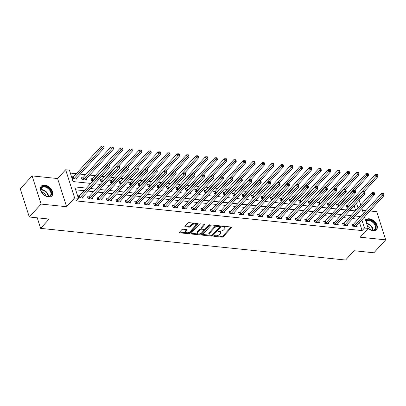 <?xml version="1.0" encoding="UTF-8"?>
<svg xmlns="http://www.w3.org/2000/svg" width="406" height="406" viewBox="0 0 406 406"><rect width="100%" height="100%" fill="white"/><g stroke="black" fill="none" stroke-linecap="round" stroke-linejoin="round"><path stroke-width="0.61" d="M213.855 235.957A0.634 0.32 162.3 0 0 213.769 236.206A0.634 0.32 162.3 0 0 214.053 236.368L221.935 237.185A0.908 0.457 162.3 0 0 223.138 236.754L231.486 227.614A0.908 0.457 162.3 0 0 231.608 227.264A0.908 0.457 162.3 0 0 231.207 227.03L223.325 226.213A0.634 0.32 162.3 0 0 222.483 226.512A0.634 0.32 162.3 0 0 222.397 226.761A0.634 0.32 162.3 0 0 222.676 226.924L223.696 227.03A2.903 1.457 162.3 0 1 224.975 227.771A2.903 1.457 162.3 0 1 224.584 228.903L223.889 229.664A2.903 1.457 162.3 0 1 220.032 231.039L219.012 230.933A0.634 0.32 162.3 0 0 218.169 231.237A0.634 0.32 162.3 0 0 218.083 231.481A0.634 0.32 162.3 0 0 218.362 231.643L219.382 231.75A2.903 1.457 162.3 0 1 220.666 232.491A2.903 1.457 162.3 0 1 220.275 233.623L219.58 234.384A2.903 1.457 162.3 0 1 215.723 235.759L214.703 235.658A0.634 0.32 162.3 0 0 213.855 235.957M48.512 196.961A7.206 4.699 42.4 0 0 51.938 195.885A7.206 4.699 42.4 0 0 51.46 189.5A7.206 4.699 42.4 0 0 44.721 185.085A7.206 4.699 42.4 0 0 41.295 186.166A7.206 4.699 42.4 0 0 41.772 192.551A7.206 4.699 42.4 0 0 48.512 196.961M368.206 228.365A7.206 4.699 42.4 0 0 373.089 230.674A7.206 4.699 42.4 0 0 376.514 229.593A7.206 4.699 42.4 0 0 376.037 223.209A7.206 4.699 42.4 0 0 369.298 218.793A7.206 4.699 42.4 0 0 365.872 219.874A7.206 4.699 42.4 0 0 365.608 220.209M183.03 229.228A0.908 0.457 162.3 0 0 181.827 229.659L179.482 232.222A0.908 0.457 162.3 0 0 179.361 232.572A0.908 0.457 162.3 0 0 179.762 232.805L188.516 233.714A0.908 0.457 162.3 0 0 189.724 233.283L198.067 224.148A0.908 0.457 162.3 0 0 198.189 223.792A0.908 0.457 162.3 0 0 197.788 223.559L189.034 222.65A0.908 0.457 162.3 0 0 187.831 223.082L185.004 226.178A0.908 0.457 162.3 0 0 184.882 226.533A0.908 0.457 162.3 0 0 185.278 226.766L189.029 227.152A0.908 0.457 162.3 0 0 190.231 226.721L191.632 225.188A2.426 1.218 162.3 0 1 194.083 224.051A2.426 1.218 162.3 0 1 195.931 224.655A2.426 1.218 162.3 0 1 195.601 225.599L190.109 231.613A2.426 1.218 162.3 0 1 187.658 232.75A2.426 1.218 162.3 0 1 185.816 232.146A2.426 1.218 162.3 0 1 186.141 231.202L187.054 230.202A0.908 0.457 162.3 0 0 187.176 229.847A0.908 0.457 162.3 0 0 186.775 229.613L183.03 229.228M29.288 216.997L20.3 188.831L32.11 175.899L41.097 204.071L29.288 216.997L49.126 219.057L40.625 228.37L345.552 260.038L354.052 250.725L373.89 252.786L385.7 239.86L360.193 237.211L368.227 228.416L364.446 228.025L362.086 230.608L76.049 200.904L78.414 198.321L74.633 197.925L65.645 169.759L69.421 170.15L73.065 181.568L90.807 183.41M41.097 204.071L66.604 206.72L74.633 197.925M202.553 234.617A0.908 0.457 162.3 0 0 202.432 234.967A0.908 0.457 162.3 0 0 202.833 235.201L211.587 236.109A0.908 0.457 162.3 0 0 212.79 235.678L221.138 226.543A0.908 0.457 162.3 0 0 221.26 226.188A0.908 0.457 162.3 0 0 220.859 225.959L212.105 225.046A0.908 0.457 162.3 0 0 210.902 225.477L202.553 234.617M200.051 234.912L191.297 234.003A0.908 0.457 162.3 0 1 190.896 233.77A0.908 0.457 162.3 0 1 191.018 233.42L199.366 224.279A0.908 0.457 162.3 0 1 200.569 223.848L204.314 224.239A0.908 0.457 162.3 0 1 204.715 224.472A0.908 0.457 162.3 0 1 204.594 224.822L201.209 228.527A0.908 0.457 162.3 0 0 201.087 228.882A0.908 0.457 162.3 0 0 201.488 229.116L203.974 229.37A0.908 0.457 162.3 0 0 205.177 228.943L208.704 225.081A0.634 0.32 162.3 0 1 209.344 224.787A0.634 0.32 162.3 0 1 209.826 224.944A0.634 0.32 162.3 0 1 209.74 225.193L201.254 234.48A0.908 0.457 162.3 0 1 200.051 234.912L199.808 234.15L191.17 233.252M385.7 239.86L376.712 211.688L369.962 210.988M362.086 230.608L359.483 222.463M358.092 219.154L352.677 218.59M348.647 218.174L343.232 217.611M339.198 217.195L333.783 216.631M329.753 216.21L324.338 215.647M320.309 215.231L314.894 214.667M310.859 214.251L305.444 213.688M301.414 213.267L295.999 212.703M291.965 212.287L286.555 211.724M282.52 211.308L277.105 210.744M273.076 210.323L267.661 209.765M263.626 209.344L258.216 208.78M254.181 208.364L248.766 207.801M244.737 207.38L239.322 206.821M235.287 206.4L229.877 205.837M225.843 205.421L220.428 204.857M216.398 204.441L210.983 203.878M206.948 203.457L201.533 202.893M197.504 202.477L192.089 201.914M188.059 201.498L182.644 200.934M178.61 200.513L173.195 199.95M169.165 199.534L163.75 198.97M159.72 198.554L154.305 197.991M150.271 197.57L144.856 197.011M140.826 196.59L135.411 196.027M131.382 195.611L125.967 195.047M121.932 194.626L116.517 194.068M112.487 193.647L107.072 193.083M103.043 192.667L97.628 192.104M93.593 191.683L88.178 191.124M84.149 190.703L75.704 189.825M353.24 224.356L352.012 224.229L352.616 226.132L357.153 226.604L356.778 225.426M343.796 223.376L342.562 223.244L343.171 225.147L347.703 225.619L347.333 224.447M334.346 222.392L333.118 222.265L333.727 224.168L338.259 224.64L337.883 223.462M324.901 221.412L323.673 221.285L324.277 223.188L328.814 223.66L328.439 222.483M315.452 220.433L314.224 220.306L314.833 222.209L319.365 222.676L318.994 221.503M306.007 219.448L304.779 219.321L305.388 221.224L309.92 221.696L309.545 220.524M296.563 218.469L295.335 218.342L295.938 220.245L300.476 220.717L300.1 219.539M287.113 217.489L285.885 217.362L286.494 219.265L291.026 219.732L290.65 218.56M277.668 216.505L276.44 216.378L277.049 218.281L281.581 218.753L281.206 217.58M268.224 215.525L266.996 215.398L267.6 217.301L272.137 217.773L271.761 216.596M258.774 214.546L257.546 214.419L258.155 216.322L262.687 216.789L262.312 215.616M249.33 213.566L248.102 213.434L248.711 215.337L253.242 215.809L252.867 214.637M239.885 212.582L238.657 212.455L239.261 214.358L243.798 214.83L243.422 213.652M230.435 211.602L229.207 211.475L229.816 213.378L234.348 213.85L233.973 212.673M220.991 210.623L219.763 210.491L220.372 212.394L224.904 212.866L224.528 211.693M211.546 209.638L210.313 209.511L210.922 211.414L215.459 211.886L215.084 210.709M202.097 208.659L200.868 208.532L201.477 210.435L206.009 210.907L205.634 209.729M192.652 207.679L191.424 207.552L192.028 209.455L196.565 209.922L196.189 208.75M183.207 206.695L181.974 206.568L182.583 208.471L187.12 208.943L186.745 207.77M173.758 205.715L172.53 205.588L173.139 207.491L177.671 207.963L177.295 206.786M164.313 204.736L163.085 204.609L163.689 206.512L168.226 206.979L167.851 205.806M154.869 203.751L153.635 203.624L154.244 205.527L158.782 205.999L158.406 204.827M145.419 202.772L144.191 202.645L144.8 204.548L149.332 205.02L148.956 203.842M135.974 201.792L134.746 201.665L135.35 203.568L139.887 204.035L139.512 202.863M126.53 200.813L125.297 200.681L125.906 202.584L130.443 203.056L130.067 201.883M117.08 199.828L115.852 199.701L116.461 201.604L120.993 202.076L120.618 200.899M107.636 198.849L106.408 198.722L107.011 200.625L111.548 201.097L111.173 199.919M98.191 197.869L96.958 197.737L97.567 199.64L102.099 200.112L101.728 198.94M88.741 196.885L87.513 196.758L88.122 198.661L92.654 199.133L92.279 197.955M79.297 195.905L78.069 195.778L78.673 197.681L83.21 198.153L82.834 196.976M350.175 202.137L347.292 201.838M340.73 201.158L337.848 200.858M331.281 200.178L328.398 199.879M321.836 199.194L318.954 198.894M312.392 198.214L309.509 197.915M302.942 197.235L300.059 196.935M293.497 196.25L290.615 195.951M284.053 195.271L281.17 194.971M274.603 194.291L271.721 193.992M265.159 193.307L262.276 193.007M255.714 192.327L252.831 192.028M246.264 191.348L243.382 191.048M236.82 190.368L233.937 190.069M227.375 189.384L224.493 189.084M217.926 188.404L215.043 188.105M208.481 187.425L205.598 187.125M199.036 186.44L196.154 186.141M189.587 185.461L186.704 185.161M180.142 184.481L177.26 184.182M170.698 183.497L167.815 183.197M161.248 182.517L158.365 182.218M151.803 181.538L148.921 181.238M142.354 180.553L139.476 180.254M132.909 179.574L130.027 179.274M123.465 178.594L120.582 178.295M114.015 177.615L111.132 177.315M104.57 176.63L101.688 176.331M95.126 175.651L89.711 175.087M85.676 174.671L80.266 174.108M76.232 173.687L70.355 173.078M355.661 210.491L354.128 205.68M347.166 205.324L345.937 205.192L346.541 207.096L348.257 207.278M337.721 204.34L336.488 204.213L337.097 206.116L338.807 206.294M328.271 203.36L327.043 203.233L327.652 205.137L329.362 205.314M318.827 202.381L317.599 202.254L318.202 204.157L319.918 204.335M309.382 201.396L308.149 201.269L308.758 203.173L310.468 203.35M299.932 200.417L298.704 200.29L299.313 202.193L301.024 202.371M290.488 199.437L289.26 199.31L289.864 201.214L291.579 201.391M281.043 198.453L279.81 198.326L280.419 200.229L282.129 200.407M271.594 197.473L270.366 197.346L270.975 199.25L272.685 199.427M262.149 196.494L260.921 196.367L261.525 198.27L263.24 198.448M252.705 195.514L251.471 195.382L252.08 197.286L253.791 197.463M243.255 194.53L242.027 194.403L242.636 196.306L244.346 196.484M233.81 193.55L232.582 193.423L233.186 195.327L234.901 195.504M224.366 192.571L223.133 192.439L223.742 194.342L225.452 194.525M214.916 191.586L213.688 191.459L214.297 193.363L216.007 193.54M205.472 190.607L204.243 190.48L204.847 192.383L206.563 192.561M196.022 189.627L194.794 189.5L195.403 191.404L197.113 191.581M186.577 188.643L185.349 188.516L185.958 190.419L187.668 190.597M177.133 187.663L175.905 187.536L176.508 189.44L178.224 189.617M167.683 186.684L166.455 186.557L167.064 188.46L168.774 188.638M158.238 185.699L157.01 185.572L157.619 187.476L159.33 187.653M148.794 184.72L147.566 184.593L148.17 186.496L149.885 186.674M139.344 183.74L138.116 183.613L138.725 185.517L140.435 185.694M129.9 182.761L128.672 182.629L129.281 184.532L130.991 184.71M120.455 181.776L119.227 181.649L119.831 183.553L121.546 183.73M111.005 180.797L109.777 180.67L110.386 182.573L112.097 182.751M101.561 179.817L100.333 179.685L100.942 181.589L102.652 181.766M92.116 178.833L90.883 178.706L91.492 180.609L93.207 180.787M82.667 177.853L81.439 177.726L82.048 179.63L86.579 180.102L86.204 178.924M73.222 176.874L71.994 176.742L72.598 178.65L77.135 179.117L76.759 177.945M37.261 217.824L40.625 228.37M66.604 206.72L57.611 178.549L32.11 175.899M57.611 178.549L65.645 169.759M359.102 200.234L360.731 204.939M365.933 210.572L362.411 210.206M86.508 188.12L74.765 186.897L78.414 198.321M360.452 216.571L355.037 216.007M351.007 215.586L345.592 215.028M341.563 214.607L336.148 214.043M332.113 213.627L326.698 213.064M322.668 212.642L317.253 212.084M313.224 211.663L307.809 211.1M303.774 210.684L298.359 210.12M294.33 209.699L288.915 209.141M284.885 208.72L279.47 208.156M275.435 207.74L270.02 207.177M265.991 206.761L260.576 206.197M256.541 205.776L251.131 205.213M247.097 204.797L241.682 204.233M237.652 203.817L232.237 203.254M228.202 202.833L222.792 202.269M218.758 201.853L213.343 201.29M209.313 200.874L203.898 200.31M199.864 199.889L194.454 199.331M190.419 198.91L185.004 198.346M180.975 197.93L175.559 197.367M171.525 196.946L166.11 196.387M162.08 195.966L156.665 195.403M152.636 194.987L147.221 194.423M143.186 194.007L137.771 193.444M133.741 193.023L128.326 192.459M124.297 192.043L118.882 191.48M114.847 191.064L109.432 190.5M105.403 190.079L99.988 189.516M95.958 189.1L90.543 188.536M364.446 228.025L361.847 219.874M361.873 208.522L363.411 213.333M364.552 216.911L368.227 228.416M358.026 207.902L356.488 203.091M94.842 183.832L100.257 184.395M104.286 184.811L109.701 185.375M113.731 185.791L119.146 186.354M123.18 186.775L128.595 187.339M132.625 187.755L138.04 188.318M142.07 188.734L147.485 189.297M151.519 189.719L156.934 190.277M160.964 190.698L166.379 191.262M170.408 191.678L175.823 192.241M179.858 192.662L185.273 193.22M189.303 193.642L194.718 194.205M198.747 194.621L204.162 195.184M208.197 195.606L213.612 196.164M217.641 196.585L223.056 197.149M227.086 197.565L232.501 198.128M236.536 198.544L241.951 199.107M245.98 199.529L251.395 200.092M255.425 200.508L260.84 201.071M264.874 201.488L270.289 202.051M274.319 202.472L279.734 203.036M283.769 203.452L289.179 204.015M293.213 204.431L298.628 204.994M302.658 205.416L308.073 205.974M312.107 206.395L317.517 206.958M321.552 207.375L326.967 207.938M330.997 208.359L336.412 208.917M340.446 209.339L345.861 209.902M349.891 210.318L355.306 210.881M220.666 232.491L220.422 231.73A2.903 1.457 162.3 0 0 219.138 230.989L219.382 231.75M218.743 230.948L219.138 230.989M224.975 227.771L224.731 227.01A2.903 1.457 162.3 0 0 223.452 226.269L223.696 227.03M223.056 226.228L223.452 226.269M214.429 235.668L221.691 236.424A0.908 0.457 162.3 0 0 222.894 235.993L231.09 227.02M202.706 234.45L211.343 235.348A0.908 0.457 162.3 0 0 212.546 234.917L220.742 225.944M211.419 235.313A0.634 0.32 162.3 0 0 212.262 235.013L219.59 226.99A0.634 0.32 162.3 0 0 219.671 226.746A0.634 0.32 162.3 0 0 219.392 226.584L218.316 226.472A2.903 1.457 162.3 0 0 214.459 227.847L209.45 233.333A2.903 1.457 162.3 0 0 209.065 234.46A2.903 1.457 162.3 0 0 210.344 235.201L211.419 235.313M219.671 226.746L219.428 225.985A0.634 0.32 162.3 0 0 219.149 225.822L219.392 226.584M209.065 234.46L208.821 233.699A2.903 1.457 162.3 0 1 209.212 232.572L214.216 227.086A2.903 1.457 162.3 0 1 218.073 225.711L219.149 225.822M204.203 224.229L200.965 227.766A0.908 0.457 162.3 0 0 200.843 228.121L201.087 228.882M209.131 224.833L201.011 233.719L201.254 234.48M197.697 232.374A2.426 1.218 162.3 0 0 197.372 233.318A2.426 1.218 162.3 0 0 199.219 233.927A2.426 1.218 162.3 0 0 201.665 232.785L203.604 230.669A0.908 0.457 162.3 0 0 203.726 230.314A0.908 0.457 162.3 0 0 203.325 230.085L200.838 229.826A0.908 0.457 162.3 0 0 199.635 230.258L197.697 232.374L197.453 231.613A2.426 1.218 162.3 0 0 197.128 232.557L197.372 233.318M203.726 230.314L203.482 229.552A0.908 0.457 162.3 0 0 203.081 229.319L203.325 230.085M197.453 231.613L199.392 229.491A0.908 0.457 162.3 0 1 200.594 229.065L203.081 229.319M199.808 234.15A0.908 0.457 162.3 0 0 201.011 233.719M185.816 232.146L185.572 231.384A2.426 1.218 162.3 0 1 185.897 230.441L186.664 229.603M195.931 224.655L195.687 223.894A2.426 1.218 162.3 0 0 193.84 223.29A2.426 1.218 162.3 0 0 191.393 224.427L191.632 225.188M185.151 226.015L188.785 226.391A0.908 0.457 162.3 0 0 189.988 225.959L191.393 224.427M179.635 232.054L188.272 232.953A0.908 0.457 162.3 0 0 189.48 232.521L197.671 223.549M364.294 191.515L377.956 176.554L376.063 176.361L375.459 174.458L347.495 205.076A0.924 0.462 -17.7 0 1 347.262 205.258L346.176 205.943M377.062 175.174L377.819 175.255L377.575 174.494L376.819 174.413L377.062 175.174L376.063 176.361L348.104 206.979A0.924 0.462 -17.7 0 1 347.871 207.167L347.775 207.227M377.819 175.255L377.956 176.554M375.459 174.458L376.819 174.413M353.849 226.259L353.946 226.198A0.924 0.462 162.3 0 0 354.174 226.01L382.137 195.393L384.03 195.59L356.067 226.208A0.924 0.462 162.3 0 0 355.945 226.406L355.925 226.472M352.251 224.975L353.337 224.295A0.924 0.462 162.3 0 0 353.57 224.107L381.533 193.489L382.137 195.393L383.137 194.21L383.893 194.286L383.65 193.525L382.894 193.449L383.137 194.21M382.894 193.449L381.533 193.489M384.03 195.59L383.893 194.286M354.844 190.536L368.506 175.575L366.618 175.377L366.009 173.474L338.051 204.091A0.924 0.462 -17.7 0 1 337.817 204.279L336.726 204.959M367.618 174.194L368.374 174.27L368.13 173.509L367.374 173.433L367.618 174.194L366.618 175.377L338.655 205.994A0.924 0.462 -17.7 0 1 338.426 206.182L338.325 206.243M368.374 174.27L368.506 175.575M366.009 173.474L367.374 173.433M345.399 189.551L359.061 174.595L357.173 174.397L356.564 172.494L328.601 203.112A0.924 0.462 -17.7 0 1 328.373 203.299L327.282 203.979M358.173 173.215L358.924 173.291L358.686 172.53L357.93 172.454L358.173 173.215L357.173 174.397L329.21 205.015A0.924 0.462 -17.7 0 1 328.977 205.203L328.88 205.263M358.924 173.291L359.061 174.595M356.564 172.494L357.93 172.454M335.955 188.572L349.617 173.611L347.724 173.418L347.12 171.515L319.157 202.132A0.924 0.462 -17.7 0 1 318.923 202.32L317.837 203M348.724 172.23L349.48 172.311L349.236 171.55L348.48 171.469L348.724 172.23L347.724 173.418L319.766 204.035A0.924 0.462 -17.7 0 1 319.532 204.223L319.436 204.284M349.48 172.311L349.617 173.611M347.12 171.515L348.48 171.469M344.4 225.279L344.501 225.218A0.924 0.462 162.3 0 0 344.73 225.031L372.693 194.413L374.581 194.606L346.617 225.223A0.924 0.462 162.3 0 0 346.496 225.421L346.475 225.492M342.801 223.995L343.892 223.31A0.924 0.462 162.3 0 0 344.121 223.127L372.084 192.51L372.693 194.413L373.693 193.226L374.449 193.307L374.205 192.545L373.449 192.464L373.693 193.226M373.449 192.464L372.084 192.51M374.581 194.606L374.449 193.307M334.955 224.295L335.051 224.234A0.924 0.462 162.3 0 0 335.285 224.046L363.248 193.429L365.136 193.626L337.173 224.244A0.924 0.462 162.3 0 0 337.051 224.442L337.031 224.513M333.356 223.011L334.448 222.331A0.924 0.462 162.3 0 0 334.676 222.143L362.639 191.525L363.248 193.429L364.243 192.246L364.999 192.322L364.755 191.561L364.004 191.485L364.243 192.246M364.004 191.485L362.639 191.525M365.136 193.626L364.999 192.322M325.51 223.315L325.607 223.254A0.924 0.462 162.3 0 0 325.835 223.067L353.799 192.449L355.692 192.647L327.728 223.264A0.924 0.462 162.3 0 0 327.606 223.462L327.581 223.533M323.912 222.031L324.998 221.351A0.924 0.462 162.3 0 0 325.231 221.163L353.195 190.546L353.799 192.449L354.798 191.267L355.554 191.343L355.311 190.581L354.555 190.505L354.798 191.267M354.555 190.505L353.195 190.546M355.692 192.647L355.554 191.343M326.505 187.592L340.167 172.631L338.279 172.433L337.67 170.53L309.707 201.148A0.924 0.462 -17.7 0 1 309.479 201.335L308.387 202.015M339.279 171.251L340.035 171.332L339.792 170.571L339.035 170.49L339.279 171.251L338.279 172.433L310.316 203.051A0.924 0.462 -17.7 0 1 310.088 203.239L309.986 203.299M340.035 171.332L340.167 172.631M337.67 170.53L339.035 170.49M316.061 222.336L316.162 222.275A0.924 0.462 162.3 0 0 316.391 222.087L344.354 191.47L346.242 191.662L318.279 222.28A0.924 0.462 162.3 0 0 318.157 222.478L318.137 222.549M314.462 221.052L315.553 220.372A0.924 0.462 162.3 0 0 315.782 220.184L343.745 189.566L344.354 191.47L345.354 190.282L346.11 190.363L345.866 189.602L345.11 189.521L345.354 190.282M345.11 189.521L343.745 189.566M346.242 191.662L346.11 190.363M365.948 221.28A6.237 4.065 -137.6 0 1 372.51 221.316A6.237 4.065 -137.6 0 1 376.052 228.177A6.237 4.065 -137.6 0 1 370.81 229.877A6.237 4.065 -137.6 0 1 368.166 228.233M370.688 229.826A5.775 3.766 42.4 0 0 374.839 229.299A5.775 3.766 42.4 0 0 375.428 228.208A5.775 3.766 42.4 0 0 372.393 222.036A5.775 3.766 42.4 0 0 366.313 221.514A5.775 3.766 42.4 0 0 366.105 221.777M370.561 229.776A4.111 2.68 42.4 0 0 367.531 226.238M376.118 229.953A7.161 4.669 42.4 0 0 376.829 228.624A7.161 4.669 42.4 0 0 373.139 221.021A7.161 4.669 42.4 0 0 365.613 220.23M47.878 196.575A6.237 4.065 -137.6 0 1 46.233 196.164A6.237 4.065 -137.6 0 1 41.529 191.871A6.237 4.065 -137.6 0 1 44.599 186.298A6.237 4.065 -137.6 0 1 51.339 191.967A6.237 4.065 -137.6 0 1 47.878 196.575M46.111 196.118A5.775 3.766 42.4 0 0 47.522 196.453A5.775 3.766 42.4 0 0 50.263 195.59A5.775 3.766 42.4 0 0 49.882 190.475A5.775 3.766 42.4 0 0 44.482 186.938A5.775 3.766 42.4 0 0 41.742 187.805A5.775 3.766 42.4 0 0 41.59 191.987M51.542 196.245A7.161 4.669 42.4 0 0 51.039 189.906A7.161 4.669 42.4 0 0 44.355 185.537A7.161 4.669 42.4 0 0 40.97 186.587M45.985 196.068A4.111 2.68 42.4 0 0 41.656 192.109M317.061 186.608L330.723 171.652L328.835 171.454L328.226 169.551L300.262 200.168A0.924 0.462 -17.7 0 1 300.034 200.356L298.943 201.036M329.829 170.271L330.585 170.347L330.347 169.586L329.591 169.51L329.829 170.271L328.835 171.454L300.871 202.071A0.924 0.462 -17.7 0 1 300.638 202.259L300.541 202.32M330.585 170.347L330.723 171.652M328.226 169.551L329.591 169.51M307.616 185.628L321.278 170.672L319.385 170.474L318.781 168.571L290.818 199.189A0.924 0.462 -17.7 0 1 290.584 199.376L289.498 200.056M320.385 169.287L321.141 169.368L320.897 168.607L320.141 168.526L320.385 169.287L319.385 170.474L291.422 201.092A0.924 0.462 -17.7 0 1 291.193 201.28L291.097 201.34M321.141 169.368L321.278 170.672M318.781 168.571L320.141 168.526M298.166 184.649L311.828 169.688L309.94 169.495L309.331 167.592L281.368 198.204A0.924 0.462 -17.7 0 1 281.14 198.392L280.049 199.077M310.94 168.307L311.696 168.388L311.453 167.627L310.697 167.546L310.94 168.307L309.94 169.495L281.977 200.107A0.924 0.462 -17.7 0 1 281.749 200.295L281.647 200.356M311.696 168.388L311.828 169.688M309.331 167.592L310.697 167.546M288.722 183.664L302.384 168.708L300.496 168.51L299.887 166.607L271.924 197.225A0.924 0.462 -17.7 0 1 271.695 197.412L270.604 198.092M301.491 167.328L302.247 167.404L302.003 166.643L301.252 166.567L301.491 167.328L300.496 168.51L272.533 199.128A0.924 0.462 -17.7 0 1 272.299 199.316L272.203 199.376M302.247 167.404L302.384 168.708M299.887 166.607L301.252 166.567M279.277 182.685L292.939 167.729L291.046 167.531L290.442 165.628L262.479 196.245A0.924 0.462 -17.7 0 1 262.246 196.433L261.159 197.113M292.046 166.348L292.802 166.424L292.559 165.663L291.802 165.587L292.046 166.348L291.046 167.531L263.083 198.148A0.924 0.462 -17.7 0 1 262.855 198.336L262.758 198.397M292.802 166.424L292.939 167.729M290.442 165.628L291.802 165.587M306.616 221.351L306.713 221.29A0.924 0.462 162.3 0 0 306.946 221.103L334.909 190.485L336.797 190.683L308.834 221.3A0.924 0.462 162.3 0 0 308.712 221.498L308.692 221.569M305.018 220.067L306.109 219.387A0.924 0.462 162.3 0 0 306.337 219.199L334.3 188.582L334.909 190.485L335.904 189.303L336.66 189.384L336.417 188.623L335.66 188.541L335.904 189.303M335.66 188.541L334.3 188.582M336.797 190.683L336.66 189.384M297.167 220.372L297.268 220.311A0.924 0.462 162.3 0 0 297.496 220.123L325.46 189.506L327.353 189.703L299.389 220.321A0.924 0.462 162.3 0 0 299.268 220.519L299.242 220.59M295.573 219.088L296.659 218.408A0.924 0.462 162.3 0 0 296.893 218.22L324.856 187.602L325.46 189.506L326.46 188.323L327.216 188.399L326.972 187.638L326.216 187.562L326.46 188.323M326.216 187.562L324.856 187.602M327.353 189.703L327.216 188.399M287.722 219.392L287.824 219.331A0.924 0.462 162.3 0 0 288.052 219.144L316.015 188.526L317.903 188.724L289.94 219.336A0.924 0.462 162.3 0 0 289.818 219.539L289.798 219.605M286.123 218.108L287.215 217.428A0.924 0.462 162.3 0 0 287.443 217.24L315.406 186.623L316.015 188.526L317.015 187.339L317.771 187.42L317.528 186.658L316.771 186.577L317.015 187.339M316.771 186.577L315.406 186.623M317.903 188.724L317.771 187.42M278.277 218.408L278.374 218.347A0.924 0.462 162.3 0 0 278.607 218.159L306.571 187.547L308.458 187.739L280.495 218.357A0.924 0.462 162.3 0 0 280.373 218.555L280.353 218.626M276.679 217.129L277.765 216.444A0.924 0.462 162.3 0 0 277.998 216.256L305.962 185.643L306.571 187.547L307.565 186.359L308.321 186.44L308.078 185.679L307.322 185.598L307.565 186.359M307.322 185.598L305.962 185.643M308.458 187.739L308.321 186.44M268.828 217.428L268.929 217.367A0.924 0.462 162.3 0 0 269.158 217.18L297.121 186.562L299.009 186.76L271.051 217.377A0.924 0.462 162.3 0 0 270.929 217.575L270.903 217.646M267.234 216.144L268.32 215.464A0.924 0.462 162.3 0 0 268.554 215.276L296.517 184.659L297.121 186.562L298.121 185.38L298.877 185.456L298.633 184.694L297.877 184.618L298.121 185.38M297.877 184.618L296.517 184.659M299.009 186.76L298.877 185.456M269.828 181.705L283.489 166.744L281.602 166.551L280.993 164.648L253.029 195.261A0.924 0.462 -17.7 0 1 252.801 195.448L251.71 196.134M282.601 165.364L283.358 165.445L283.114 164.684L282.358 164.603L282.601 165.364L281.602 166.551L253.638 197.169A0.924 0.462 -17.7 0 1 253.41 197.352L253.308 197.417M283.358 165.445L283.489 166.744M280.993 164.648L282.358 164.603M259.383 216.449L259.48 216.388A0.924 0.462 162.3 0 0 259.713 216.2L287.676 185.583L289.564 185.781L261.601 216.393A0.924 0.462 162.3 0 0 261.479 216.596L261.459 216.662M257.785 215.165L258.876 214.485A0.924 0.462 162.3 0 0 259.104 214.297L287.067 183.679L287.676 185.583L288.676 184.4L289.432 184.476L289.189 183.715L288.433 183.639L288.676 184.4M288.433 183.639L287.067 183.679M289.564 185.781L289.432 184.476M260.383 180.726L274.045 165.765L272.157 165.567L271.548 163.664L243.585 194.281A0.924 0.462 -17.7 0 1 243.356 194.469L242.265 195.149M273.152 164.384L273.908 164.46L273.664 163.699L272.913 163.623L273.152 164.384L272.157 165.567L244.194 196.184A0.924 0.462 -17.7 0 1 243.96 196.372L243.864 196.433M273.908 164.46L274.045 165.765M271.548 163.664L272.913 163.623M249.939 215.469L250.035 215.403A0.924 0.462 162.3 0 0 250.269 215.221L278.232 184.603L280.12 184.796L252.156 215.413A0.924 0.462 162.3 0 0 252.035 215.611L252.014 215.682M248.34 214.185L249.426 213.5A0.924 0.462 162.3 0 0 249.66 213.312L277.623 182.7L278.232 184.603L279.226 183.416L279.983 183.497L279.739 182.736L278.983 182.654L279.226 183.416M278.983 182.654L277.623 182.7M280.12 184.796L279.983 183.497M250.938 179.741L264.6 164.785L262.707 164.587L262.103 162.684L234.14 193.302A0.924 0.462 -17.7 0 1 233.907 193.489L232.821 194.169M263.707 163.405L264.463 163.481L264.22 162.72L263.464 162.644L263.707 163.405L262.707 164.587L234.744 195.205A0.924 0.462 -17.7 0 1 234.516 195.393L234.419 195.453M264.463 163.481L264.6 164.785M262.103 162.684L263.464 162.644M240.489 214.485L240.591 214.424A0.924 0.462 162.3 0 0 240.819 214.236L268.782 183.619L270.67 183.816L242.712 214.434A0.924 0.462 162.3 0 0 242.59 214.632L242.565 214.703M238.89 213.201L239.982 212.521A0.924 0.462 162.3 0 0 240.215 212.333L268.178 181.715L268.782 183.619L269.782 182.436L270.538 182.512L270.294 181.751L269.538 181.675L269.782 182.436M269.538 181.675L268.178 181.715M270.67 183.816L270.538 182.512M241.489 178.762L255.151 163.801L253.263 163.608L252.654 161.705L224.691 192.322A0.924 0.462 -17.7 0 1 224.462 192.505L223.371 193.19M254.263 162.42L255.019 162.501L254.775 161.74L254.019 161.659L254.263 162.42L253.263 163.608L225.3 194.225A0.924 0.462 -17.7 0 1 225.071 194.413L224.97 194.474M255.019 162.501L255.151 163.801M252.654 161.705L254.019 161.659M231.044 213.505L231.141 213.444A0.924 0.462 162.3 0 0 231.374 213.257L259.338 182.639L261.225 182.837L233.262 213.454A0.924 0.462 162.3 0 0 233.14 213.652L233.12 213.718M229.446 212.221L230.537 211.541A0.924 0.462 162.3 0 0 230.765 211.353L258.729 180.736L259.338 182.639L260.337 181.457L261.094 181.533L260.85 180.771L260.094 180.695L260.337 181.457M260.094 180.695L258.729 180.736M261.225 182.837L261.094 181.533M232.044 177.782L245.706 162.821L243.818 162.623L243.209 160.72L215.246 191.338A0.924 0.462 -17.7 0 1 215.018 191.525L213.926 192.205M244.813 161.441L245.569 161.517L245.325 160.756L244.574 160.68L244.813 161.441L243.818 162.623L215.855 193.241A0.924 0.462 -17.7 0 1 215.622 193.429L215.525 193.489M245.569 161.517L245.706 162.821M243.209 160.72L244.574 160.68M221.6 212.526L221.696 212.465A0.924 0.462 162.3 0 0 221.93 212.277L249.893 181.66L251.781 181.852L223.818 212.47A0.924 0.462 162.3 0 0 223.696 212.668L223.676 212.739M220.001 211.242L221.087 210.557A0.924 0.462 162.3 0 0 221.321 210.374L249.284 179.756L249.893 181.66L250.888 180.472L251.644 180.553L251.4 179.792L250.644 179.711L250.888 180.472M250.644 179.711L249.284 179.756M251.781 181.852L251.644 180.553M222.6 176.798L236.262 161.842L234.369 161.644L233.765 159.741L205.801 190.358A0.924 0.462 -17.7 0 1 205.568 190.546L204.482 191.226M235.368 160.461L236.125 160.537L235.881 159.776L235.125 159.7L235.368 160.461L234.369 161.644L206.405 192.261A0.924 0.462 -17.7 0 1 206.177 192.449L206.081 192.51M236.125 160.537L236.262 161.842M233.765 159.741L235.125 159.7M212.15 211.541L212.252 211.48A0.924 0.462 162.3 0 0 212.48 211.293L240.443 180.675L242.331 180.873L214.373 211.49A0.924 0.462 162.3 0 0 214.251 211.688L214.226 211.759M210.552 210.257L211.643 209.577A0.924 0.462 162.3 0 0 211.876 209.389L239.834 178.772L240.443 180.675L241.443 179.493L242.199 179.569L241.956 178.807L241.2 178.731L241.443 179.493M241.2 178.731L239.834 178.772M242.331 180.873L242.199 179.569M213.15 175.818L226.812 160.857L224.924 160.664L224.315 158.761L196.352 189.379A0.924 0.462 -17.7 0 1 196.123 189.566L195.032 190.247M225.924 159.477L226.68 159.558L226.436 158.797L225.68 158.716L225.924 159.477L224.924 160.664L196.961 191.282A0.924 0.462 -17.7 0 1 196.732 191.47L196.631 191.53M226.68 159.558L226.812 160.857M224.315 158.761L225.68 158.716M203.705 174.839L217.367 159.878L215.479 159.68L214.87 157.777L186.907 188.394A0.924 0.462 -17.7 0 1 186.679 188.582L185.588 189.262M216.474 158.497L217.23 158.579L216.987 157.817L216.231 157.736L216.474 158.497L215.479 159.68L187.516 190.297A0.924 0.462 -17.7 0 1 187.283 190.485L187.186 190.546M217.23 158.579L217.367 159.878M214.87 157.777L216.231 157.736M194.256 173.854L207.923 158.898L206.03 158.7L205.426 156.797L177.463 187.415A0.924 0.462 -17.7 0 1 177.229 187.602L176.143 188.282M207.03 157.518L207.786 157.594L207.542 156.833L206.786 156.757L207.03 157.518L206.03 158.7L178.067 189.318A0.924 0.462 -17.7 0 1 177.838 189.506L177.737 189.566M207.786 157.594L207.923 158.898M205.426 156.797L206.786 156.757M184.811 172.875L198.473 157.919L196.585 157.721L195.976 155.818L168.013 186.435A0.924 0.462 -17.7 0 1 167.785 186.623L166.693 187.303M197.585 156.533L198.341 156.614L198.098 155.853L197.341 155.772L197.585 156.533L196.585 157.721L168.622 188.338A0.924 0.462 -17.7 0 1 168.394 188.526L168.292 188.587M198.341 156.614L198.473 157.919M195.976 155.818L197.341 155.772M175.367 171.895L189.029 156.934L187.141 156.741L186.532 154.838L158.568 185.451A0.924 0.462 -17.7 0 1 158.335 185.638L157.249 186.324M188.135 155.554L188.891 155.635L188.648 154.874L187.892 154.793L188.135 155.554L187.141 156.741L159.177 187.354A0.924 0.462 -17.7 0 1 158.944 187.542L158.847 187.602M188.891 155.635L189.029 156.934M186.532 154.838L187.892 154.793M165.917 170.911L179.579 155.955L177.691 155.757L177.087 153.854L149.124 184.471A0.924 0.462 -17.7 0 1 148.89 184.659L147.804 185.339M178.691 154.574L179.447 154.65L179.203 153.889L178.447 153.813L178.691 154.574L177.691 155.757L149.728 186.374A0.924 0.462 -17.7 0 1 149.499 186.562L149.398 186.623M179.447 154.65L179.579 155.955M177.087 153.854L178.447 153.813M156.472 169.931L170.134 154.975L168.246 154.777L167.637 152.874L139.674 183.492A0.924 0.462 -17.7 0 1 139.446 183.679L138.355 184.36M169.246 153.595L170.002 153.671L169.759 152.91L169.003 152.834L169.246 153.595L168.246 154.777L140.283 185.395A0.924 0.462 -17.7 0 1 140.05 185.583L139.953 185.643M170.002 153.671L170.134 154.975M167.637 152.874L169.003 152.834M147.028 168.952L160.69 153.991L158.802 153.798L158.193 151.895L130.23 182.507A0.924 0.462 -17.7 0 1 129.996 182.695L128.91 183.38M159.797 152.61L160.553 152.692L160.309 151.93L159.553 151.849L159.797 152.61L158.802 153.798L130.839 184.41A0.924 0.462 -17.7 0 1 130.605 184.598L130.509 184.664M160.553 152.692L160.69 153.991M158.193 151.895L159.553 151.849M202.706 210.562L202.802 210.501A0.924 0.462 162.3 0 0 203.036 210.313L230.999 179.696L232.887 179.894L204.923 210.511A0.924 0.462 162.3 0 0 204.802 210.709L204.781 210.775M201.107 209.278L202.198 208.598A0.924 0.462 162.3 0 0 202.427 208.41L230.39 177.792L230.999 179.696L231.999 178.513L232.75 178.589L232.511 177.828L231.755 177.752L231.999 178.513M231.755 177.752L230.39 177.792M232.887 179.894L232.75 178.589M193.261 209.582L193.357 209.521A0.924 0.462 162.3 0 0 193.591 209.334L221.549 178.716L223.442 178.909L195.479 209.526A0.924 0.462 162.3 0 0 195.357 209.724L195.337 209.795M191.662 208.298L192.748 207.618A0.924 0.462 162.3 0 0 192.982 207.43L220.945 176.813L221.549 178.716L222.549 177.529L223.305 177.61L223.061 176.849L222.305 176.767L222.549 177.529M222.305 176.767L220.945 176.813M223.442 178.909L223.305 177.61M183.811 208.598L183.913 208.537A0.924 0.462 162.3 0 0 184.141 208.349L212.105 177.732L213.992 177.929L186.034 208.547A0.924 0.462 162.3 0 0 185.912 208.745L185.887 208.816M182.213 207.314L183.304 206.634A0.924 0.462 162.3 0 0 183.537 206.446L211.496 175.828L212.105 177.732L213.104 176.549L213.86 176.63L213.617 175.869L212.861 175.788L213.104 176.549M212.861 175.788L211.496 175.828M213.992 177.929L213.86 176.63M174.367 207.618L174.463 207.557A0.924 0.462 162.3 0 0 174.697 207.37L202.66 176.752L204.548 176.95L176.585 207.567A0.924 0.462 162.3 0 0 176.463 207.765L176.443 207.836M172.768 206.334L173.859 205.654A0.924 0.462 162.3 0 0 174.088 205.466L202.051 174.849L202.66 176.752L203.66 175.57L204.411 175.646L204.172 174.885L203.416 174.808L203.66 175.57M203.416 174.808L202.051 174.849M204.548 176.95L204.411 175.646M164.922 206.639L165.019 206.578A0.924 0.462 162.3 0 0 165.252 206.39L193.21 175.773L195.103 175.971L167.14 206.583A0.924 0.462 162.3 0 0 167.018 206.786L166.998 206.852M163.324 205.355L164.41 204.675A0.924 0.462 162.3 0 0 164.643 204.487L192.606 173.869L193.21 175.773L194.21 174.585L194.966 174.666L194.723 173.905L193.966 173.824L194.21 174.585M193.966 173.824L192.606 173.869M195.103 175.971L194.966 174.666M155.473 205.654L155.574 205.593A0.924 0.462 162.3 0 0 155.802 205.406L183.766 174.793L185.654 174.986L157.69 205.603A0.924 0.462 162.3 0 0 157.574 205.801L157.548 205.872M153.874 204.375L154.965 203.69A0.924 0.462 162.3 0 0 155.199 203.502L183.157 172.89L183.766 174.793L184.766 173.606L185.522 173.687L185.278 172.926L184.522 172.844L184.766 173.606M184.522 172.844L183.157 172.89M185.654 174.986L185.522 173.687M146.028 204.675L146.124 204.614A0.924 0.462 162.3 0 0 146.358 204.426L174.321 173.809L176.209 174.007L148.246 204.624A0.924 0.462 162.3 0 0 148.124 204.822L148.104 204.893M144.429 203.391L145.521 202.711A0.924 0.462 162.3 0 0 145.749 202.523L173.712 171.905L174.321 173.809L175.321 172.626L176.072 172.702L175.834 171.941L175.077 171.865L175.321 172.626M175.077 171.865L173.712 171.905M176.209 174.007L176.072 172.702M136.583 203.695L136.68 203.634A0.924 0.462 162.3 0 0 136.913 203.447L164.872 172.829L166.764 173.027L138.801 203.639A0.924 0.462 162.3 0 0 138.679 203.842L138.659 203.908M134.985 202.411L136.071 201.731A0.924 0.462 162.3 0 0 136.304 201.543L164.268 170.926L164.872 172.829L165.871 171.647L166.627 171.723L166.384 170.962L165.628 170.885L165.871 171.647M165.628 170.885L164.268 170.926M166.764 173.027L166.627 171.723M137.578 167.972L151.24 153.011L149.352 152.813L148.748 150.91L120.785 181.528A0.924 0.462 -17.7 0 1 120.552 181.715L119.46 182.395M150.352 151.631L151.108 151.707L150.865 150.946L150.108 150.87L150.352 151.631L149.352 152.813L121.389 183.431A0.924 0.462 -17.7 0 1 121.161 183.619L121.059 183.679M151.108 151.707L151.24 153.011M148.748 150.91L150.108 150.87M127.134 202.716L127.235 202.65A0.924 0.462 162.3 0 0 127.464 202.462L155.427 171.85L157.315 172.042L129.352 202.66A0.924 0.462 162.3 0 0 129.23 202.858L129.209 202.929M125.535 201.432L126.626 200.747A0.924 0.462 162.3 0 0 126.86 200.559L154.818 169.947L155.427 171.85L156.427 170.662L157.183 170.743L156.939 169.982L156.183 169.901L156.427 170.662M156.183 169.901L154.818 169.947M157.315 172.042L157.183 170.743M128.134 166.988L141.795 152.032L139.908 151.834L139.299 149.931L111.335 180.548A0.924 0.462 -17.7 0 1 111.107 180.736L110.016 181.416M140.907 150.651L141.664 150.727L141.42 149.966L140.664 149.89L140.907 150.651L139.908 151.834L111.944 182.451A0.924 0.462 -17.7 0 1 111.711 182.639L111.614 182.7M141.664 150.727L141.795 152.032M139.299 149.931L140.664 149.89M117.689 201.731L117.786 201.67A0.924 0.462 162.3 0 0 118.019 201.483L145.982 170.865L147.87 171.063L119.907 201.68A0.924 0.462 162.3 0 0 119.785 201.878L119.765 201.949M116.091 200.447L117.182 199.767A0.924 0.462 162.3 0 0 117.41 199.579L145.373 168.962L145.982 170.865L146.977 169.683L147.733 169.759L147.495 168.997L146.739 168.921L146.977 169.683M146.739 168.921L145.373 168.962M147.87 171.063L147.733 169.759M118.689 166.008L132.351 151.047L130.463 150.854L129.854 148.951L101.891 179.569A0.924 0.462 -17.7 0 1 101.657 179.751L100.571 180.437M131.458 149.667L132.214 149.748L131.97 148.987L131.214 148.906L131.458 149.667L130.463 150.854L102.5 181.472A0.924 0.462 -17.7 0 1 102.266 181.655L102.17 181.721M132.214 149.748L132.351 151.047M129.854 148.951L131.214 148.906M108.245 200.752L108.341 200.691A0.924 0.462 162.3 0 0 108.575 200.503L136.533 169.886L138.426 170.084L110.462 200.701A0.924 0.462 162.3 0 0 110.341 200.899L110.32 200.965M106.646 199.468L107.732 198.788A0.924 0.462 162.3 0 0 107.966 198.6L135.929 167.982L136.533 169.886L137.532 168.703L138.289 168.779L138.045 168.018L137.289 167.942L137.532 168.703M137.289 167.942L135.929 167.982M138.426 170.084L138.289 168.779M109.239 165.029L122.901 150.068L121.013 149.87L120.404 147.967L92.446 178.584A0.924 0.462 -17.7 0 1 92.213 178.772L91.122 179.452M122.013 148.687L122.769 148.763L122.526 148.002L121.77 147.926L122.013 148.687L121.013 149.87L93.05 180.487A0.924 0.462 -17.7 0 1 92.822 180.675L92.72 180.736M122.769 148.763L122.901 150.068M120.404 147.967L121.77 147.926M98.795 199.772L98.897 199.706A0.924 0.462 162.3 0 0 99.125 199.524L127.088 168.906L128.976 169.099L101.013 199.716A0.924 0.462 162.3 0 0 100.891 199.914L100.871 199.985M97.196 198.488L98.288 197.803A0.924 0.462 162.3 0 0 98.516 197.62L126.479 167.003L127.088 168.906L128.088 167.719L128.844 167.8L128.6 167.039L127.844 166.957L128.088 167.719M127.844 166.957L126.479 167.003M128.976 169.099L128.844 167.8M85.351 179.97L85.372 179.904A0.924 0.462 -17.7 0 1 85.493 179.706L113.457 149.088L111.569 148.89L110.96 146.987L82.997 177.605A0.924 0.462 -17.7 0 1 82.768 177.792L81.677 178.473M112.569 147.708L113.32 147.784L113.081 147.023L112.325 146.947L112.569 147.708L111.569 148.89L83.606 179.508A0.924 0.462 -17.7 0 1 83.372 179.696L83.276 179.756M113.32 147.784L113.457 149.088M110.96 146.987L112.325 146.947M89.35 198.788L89.447 198.727A0.924 0.462 162.3 0 0 89.68 198.539L117.644 167.922L119.531 168.12L91.568 198.737A0.924 0.462 162.3 0 0 91.446 198.935L91.426 199.006M87.752 197.504L88.843 196.824A0.924 0.462 162.3 0 0 89.071 196.636L117.035 166.018L117.644 167.922L118.638 166.739L119.394 166.815L119.151 166.054L118.4 165.978L118.638 166.739M118.4 165.978L117.035 166.018M119.531 168.12L119.394 166.815M75.907 178.99L75.927 178.919A0.924 0.462 -17.7 0 1 76.049 178.721L104.012 148.104L102.119 147.911L101.515 146.008L73.552 176.625A0.924 0.462 -17.7 0 1 73.319 176.813L72.232 177.493M103.119 146.723L103.875 146.805L103.631 146.043L102.875 145.962L103.119 146.723L102.119 147.911L74.161 178.528A0.924 0.462 -17.7 0 1 73.928 178.716L73.831 178.777M103.875 146.805L104.012 148.104M101.515 146.008L102.875 145.962M79.906 197.808L80.002 197.747A0.924 0.462 162.3 0 0 80.231 197.56L108.194 166.942L110.087 167.14L82.124 197.758A0.924 0.462 162.3 0 0 82.002 197.955L81.982 198.021M78.307 196.524L79.393 195.844A0.924 0.462 162.3 0 0 79.627 195.656L107.59 165.039L108.194 166.942L109.194 165.76L109.95 165.836L109.706 165.075L108.95 164.998L109.194 165.76M108.95 164.998L107.59 165.039M110.087 167.14L109.95 165.836M213.906 235.906L214.053 236.368M222.529 226.467L222.676 226.924M218.22 231.187L218.362 231.643M231.303 227.045L231.486 227.614M222.894 235.993L223.138 236.754M221.691 236.424L221.935 237.185M220.955 225.969L221.138 226.543M212.546 234.917L212.79 235.678M211.343 235.348L211.587 236.109M202.624 234.541L202.833 235.201M218.073 225.711L218.316 226.472M214.216 227.086L214.459 227.847M209.212 232.572L209.45 233.333M191.089 233.343L191.297 234.003M204.411 224.254L204.594 224.822M200.965 227.766L201.209 228.527M209.613 224.792L209.74 225.193M200.594 229.065L200.838 229.826M199.392 229.491L199.635 230.258M186.872 229.629L187.054 230.202M185.897 230.441L186.141 231.202M189.988 225.959L190.231 226.721M188.785 226.391L189.029 227.152M185.07 226.106L185.278 226.766M197.884 223.574L198.067 224.148M189.48 232.521L189.724 233.283M188.272 232.953L188.516 233.714M179.553 232.146L179.762 232.805M347.495 205.076L348.104 206.979M347.262 205.258L347.871 207.167M353.946 226.198L353.337 224.295M354.174 226.01L353.57 224.107M338.051 204.091L338.655 205.994M337.817 204.279L338.426 206.182M328.601 203.112L329.21 205.015M328.373 203.299L328.977 205.203M319.157 202.132L319.766 204.035M318.923 202.32L319.532 204.223M344.501 225.218L343.892 223.31M344.73 225.031L344.121 223.127M335.051 224.234L334.448 222.331M335.285 224.046L334.676 222.143M325.607 223.254L324.998 221.351M325.835 223.067L325.231 221.163M309.707 201.148L310.316 203.051M309.479 201.335L310.088 203.239M316.162 222.275L315.553 220.372M316.391 222.087L315.782 220.184M366.608 223.341A5.775 3.766 -137.6 0 1 373.078 230.156M372.683 230.187A5.582 3.639 42.4 0 0 366.75 223.802M41.042 189.638A5.775 3.766 -137.6 0 1 42.021 189.632A5.775 3.766 -137.6 0 1 48.502 196.448M48.106 196.479A5.582 3.639 42.4 0 0 41.838 190.044A5.582 3.639 42.4 0 0 41.052 190.033M300.262 200.168L300.871 202.071M300.034 200.356L300.638 202.259M290.818 199.189L291.422 201.092M290.584 199.376L291.193 201.28M281.368 198.204L281.977 200.107M281.14 198.392L281.749 200.295M271.924 197.225L272.533 199.128M271.695 197.412L272.299 199.316M262.479 196.245L263.083 198.148M262.246 196.433L262.855 198.336M306.713 221.29L306.109 219.387M306.946 221.103L306.337 219.199M297.268 220.311L296.659 218.408M297.496 220.123L296.893 218.22M287.824 219.331L287.215 217.428M288.052 219.144L287.443 217.24M278.374 218.347L277.765 216.444M278.607 218.159L277.998 216.256M268.929 217.367L268.32 215.464M269.158 217.18L268.554 215.276M253.029 195.261L253.638 197.169M252.801 195.448L253.41 197.352M259.48 216.388L258.876 214.485M259.713 216.2L259.104 214.297M243.585 194.281L244.194 196.184M243.356 194.469L243.96 196.372M250.035 215.403L249.426 213.5M250.269 215.221L249.66 213.312M234.14 193.302L234.744 195.205M233.907 193.489L234.516 195.393M240.591 214.424L239.982 212.521M240.819 214.236L240.215 212.333M224.691 192.322L225.3 194.225M224.462 192.505L225.071 194.413M231.141 213.444L230.537 211.541M231.374 213.257L230.765 211.353M215.246 191.338L215.855 193.241M215.018 191.525L215.622 193.429M221.696 212.465L221.087 210.557M221.93 212.277L221.321 210.374M205.801 190.358L206.405 192.261M205.568 190.546L206.177 192.449M212.252 211.48L211.643 209.577M212.48 211.293L211.876 209.389M196.352 189.379L196.961 191.282M196.123 189.566L196.732 191.47M186.907 188.394L187.516 190.297M186.679 188.582L187.283 190.485M177.463 187.415L178.067 189.318M177.229 187.602L177.838 189.506M168.013 186.435L168.622 188.338M167.785 186.623L168.394 188.526M158.568 185.451L159.177 187.354M158.335 185.638L158.944 187.542M149.124 184.471L149.728 186.374M148.89 184.659L149.499 186.562M139.674 183.492L140.283 185.395M139.446 183.679L140.05 185.583M130.23 182.507L130.839 184.41M129.996 182.695L130.605 184.598M202.802 210.501L202.198 208.598M203.036 210.313L202.427 208.41M193.357 209.521L192.748 207.618M193.591 209.334L192.982 207.43M183.913 208.537L183.304 206.634M184.141 208.349L183.537 206.446M174.463 207.557L173.859 205.654M174.697 207.37L174.088 205.466M165.019 206.578L164.41 204.675M165.252 206.39L164.643 204.487M155.574 205.593L154.965 203.69M155.802 205.406L155.199 203.502M146.124 204.614L145.521 202.711M146.358 204.426L145.749 202.523M136.68 203.634L136.071 201.731M136.913 203.447L136.304 201.543M120.785 181.528L121.389 183.431M120.552 181.715L121.161 183.619M127.235 202.65L126.626 200.747M127.464 202.462L126.86 200.559M111.335 180.548L111.944 182.451M111.107 180.736L111.711 182.639M117.786 201.67L117.182 199.767M118.019 201.483L117.41 199.579M101.891 179.569L102.5 181.472M101.657 179.751L102.266 181.655M108.341 200.691L107.732 198.788M108.575 200.503L107.966 198.6M92.446 178.584L93.05 180.487M92.213 178.772L92.822 180.675M98.897 199.706L98.288 197.803M99.125 199.524L98.516 197.62M82.997 177.605L83.606 179.508M82.768 177.792L83.372 179.696M89.447 198.727L88.843 196.824M89.68 198.539L89.071 196.636M73.552 176.625L74.161 178.528M73.319 176.813L73.928 178.716M80.002 197.747L79.393 195.844M80.231 197.56L79.627 195.656"/></g></svg>
